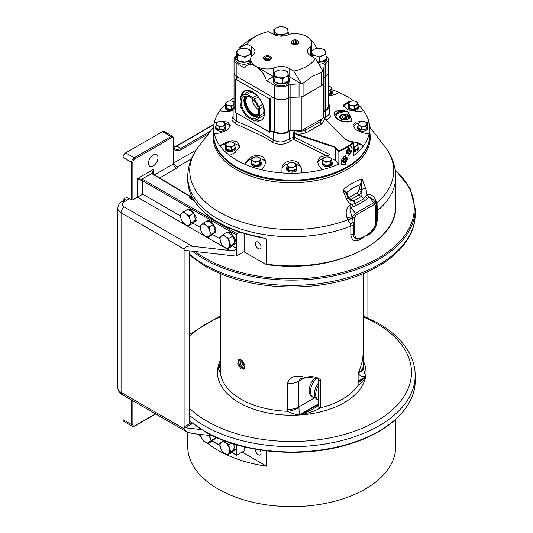 <?xml version="1.0" encoding="UTF-8"?>
<svg xmlns="http://www.w3.org/2000/svg" width="533" height="533" viewBox="0 0 533 533"><rect width="100%" height="100%" fill="white"/><g stroke="black" fill="none" stroke-linecap="round" stroke-linejoin="round"><path stroke-width="0.8" d="M331.306 159.893L331.886 158.954L330.307 157.735A4.177 2.412 0 0 1 331.306 159.893L330.633 161.639L328.481 161.672A4.177 2.412 0 0 0 331.213 160.093M331.886 158.954L331.886 161.899L330.633 164.584L325.983 165.31L325.983 162.358L322.572 160.393L323.151 158.841A4.177 2.412 0 0 0 324.151 160.999M326.316 157.015L328.475 156.982L330.054 157.595A4.177 2.412 0 0 0 326.316 157.015L325.976 157.068A4.177 2.412 0 0 0 323.245 158.647L323.151 158.841M324.404 161.146A4.177 2.412 0 0 0 328.141 161.726L328.481 161.672M325.983 165.31L322.572 163.338L322.572 160.393M328.141 161.726L325.983 162.358M330.813 164.69A5.07 2.932 0 0 0 332.299 162.618L332.299 163.758A5.07 2.932 180 0 1 330.813 165.83L330.633 161.639M323.245 158.647L323.817 157.701L325.976 157.068M292.251 171.026L292.251 172.166A5.07 2.932 180 0 1 286.821 170.014A5.07 2.932 180 0 1 286.647 169.254L286.647 168.115A5.07 2.932 0 0 0 286.821 168.868A5.07 2.932 0 0 0 292.251 171.026L292.184 170.68M296.794 168.115L296.794 169.254A5.07 2.932 180 0 1 293.03 172.079L293.03 170.94A5.07 2.932 0 0 0 296.794 168.115A5.07 2.932 0 0 0 296.621 167.355A5.07 2.932 0 0 0 296.375 166.949M287.06 166.949A5.07 2.932 0 0 0 286.647 168.115M293.03 170.94L292.963 167.855L290.811 167.215A4.177 2.412 0 0 0 294.549 166.636L296.375 165.883L295.795 164.337A4.177 2.412 0 0 1 294.796 166.496M358.296 106.607L358.296 107.753A5.07 2.932 180 0 1 356.81 109.818A5.07 2.932 180 0 1 351.28 110.458A5.07 2.932 180 0 1 348.149 107.753L348.149 106.607A5.07 2.932 0 0 0 351.28 109.318A5.07 2.932 0 0 0 356.81 108.679A5.07 2.932 0 0 0 358.296 106.607A5.07 2.932 0 0 0 357.876 105.447M348.569 105.447A5.07 2.932 0 0 0 348.149 106.607M365.565 122.084L363.986 121.477L361.827 121.504A4.177 2.412 0 0 1 365.565 122.084L367.39 123.443L366.817 124.382A4.177 2.412 0 0 0 365.811 122.23M367.637 126.814L367.39 126.388L366.144 129.079L366.144 126.128L361.487 126.847L359.908 125.635A4.177 2.412 0 0 0 363.646 126.214M358.749 123.136L359.329 122.197L361.487 121.557A4.177 2.412 0 0 0 358.749 123.136L358.662 123.336A4.177 2.412 0 0 0 359.662 125.495L359.908 125.635M361.487 121.557L361.827 121.504M363.986 126.161A4.177 2.412 0 0 0 366.724 124.582L366.817 124.382M366.144 129.079L361.487 129.799L361.487 126.847M366.724 124.582L366.144 126.128M367.39 126.388L367.39 123.443M361.487 129.799L358.083 127.833L358.083 124.882L358.662 123.336M359.662 125.495L358.083 124.882M257.459 161.672L259.618 161.639L260.197 160.093A4.177 2.412 0 0 1 257.459 161.672L254.961 162.358L253.382 161.146A4.177 2.412 0 0 0 257.119 161.726M259.618 161.639L259.618 164.584L254.961 165.31L251.556 163.338L251.556 160.393L252.222 158.647L252.802 157.701L254.961 157.068A4.177 2.412 0 0 0 252.222 158.647M259.618 164.584L260.864 161.899L260.864 158.954L260.291 159.893A4.177 2.412 0 0 0 259.285 157.735L259.038 157.595A4.177 2.412 0 0 0 255.3 157.015L254.961 157.068M252.136 158.841A4.177 2.412 0 0 0 253.135 160.999L253.382 161.146M253.135 160.999L251.556 160.393M260.864 161.459A5.07 2.932 0 0 1 261.283 162.618A5.07 2.932 0 0 1 261.11 163.378A5.07 2.932 0 0 1 254.894 165.45L254.961 162.358M259.285 157.735L260.864 158.954M255.3 157.015L257.459 156.982L259.038 157.595M261.283 162.618L261.283 163.758A5.07 2.932 180 0 1 261.11 164.517A5.07 2.932 180 0 1 254.894 166.589L254.894 165.45M251.556 161.459A5.07 2.932 0 0 0 251.309 161.859A5.07 2.932 0 0 0 251.136 162.618A5.07 2.932 0 0 0 254.148 165.297L254.148 166.436A5.07 2.932 180 0 1 251.136 163.758L251.136 162.618M357.21 143.637L356.63 142.697L354.472 142.058A4.177 2.412 0 0 1 357.21 143.637L357.876 145.382L356.297 145.995A4.177 2.412 0 0 0 357.303 143.837M351.7 142.051L354.132 142.005A4.177 2.412 0 0 0 351.827 142.091M354.132 142.005L354.472 142.058M353.852 146.748A4.177 2.412 0 0 0 356.051 146.135L356.297 145.995M357.876 145.382L357.876 148.334L354.472 150.299L354.472 147.355L353.852 147.121M354.472 150.299L353.852 150.206M356.051 146.135L354.472 147.355M217.87 125.635L219.456 126.847L221.608 126.214A4.177 2.412 0 0 1 217.87 125.635L216.045 124.882L216.625 123.336A4.177 2.412 0 0 0 217.624 125.495M219.449 121.557A4.177 2.412 0 0 0 216.711 123.136L217.291 122.197L219.789 121.504L221.948 121.477L223.527 122.084A4.177 2.412 0 0 0 219.789 121.504M223.78 122.23L225.359 123.443L225.359 126.388L224.107 129.079L224.107 126.128L221.948 126.161A4.177 2.412 0 0 0 224.686 124.582L224.779 124.382A4.177 2.412 0 0 0 223.78 122.23L223.527 122.084M221.948 126.161L221.608 126.214M219.456 126.847L219.456 129.799L216.045 127.833L216.045 124.882M224.107 129.079L219.456 129.799M224.686 124.582L224.107 126.128M225.359 123.443L224.779 124.382M354.132 101.004L351.973 100.977L350.394 101.583A4.177 2.412 0 0 1 354.132 101.004L356.63 101.696L357.21 102.636A4.177 2.412 0 0 0 354.472 101.057M354.472 106.347L354.472 109.298L357.876 107.326L357.876 104.381L354.472 106.347L352.313 105.714A4.177 2.412 0 0 0 356.051 105.134M354.472 109.298L349.815 108.579L348.569 105.887L348.569 102.942L350.148 101.73A4.177 2.412 0 0 0 349.148 103.882L349.235 104.082A4.177 2.412 0 0 0 351.973 105.661L352.313 105.714M356.297 104.988A4.177 2.412 0 0 0 357.303 102.836L357.21 102.636M357.303 102.836L357.876 104.381M349.148 103.882L348.569 102.942M349.815 108.579L349.815 105.627L349.235 104.082M351.973 105.661L349.815 105.627M296.375 165.883L296.375 168.834L292.963 170.8L288.313 170.08L288.313 167.135L287.06 164.444L288.646 163.231A4.177 2.412 0 0 0 287.64 165.39M292.97 162.558L295.129 163.198L295.708 164.137A4.177 2.412 0 0 0 292.97 162.558L292.63 162.505A4.177 2.412 0 0 0 288.893 163.085L288.646 163.231M287.733 165.583A4.177 2.412 0 0 0 290.472 167.162L290.811 167.215M288.313 170.08L287.06 167.395L287.06 164.444M290.472 167.162L288.313 167.135M294.549 166.636L292.963 167.855M288.893 163.085L290.472 162.478L292.63 162.505M226.232 104.082L226.805 105.627L228.963 105.661A4.177 2.412 0 0 1 226.232 104.082L225.559 102.942L227.138 101.73A4.177 2.412 0 0 0 226.139 103.882M231.129 101.004A4.177 2.412 0 0 0 227.391 101.583L228.97 100.977L231.129 101.004L233.621 101.696L234.2 102.636M234.04 102.389A4.177 2.412 0 0 0 231.469 101.057M233.128 108.339L231.462 109.298L231.462 106.347L229.303 105.714A4.177 2.412 0 0 0 233.041 105.134L233.234 105.021M229.303 105.714L228.963 105.661M226.805 105.627L226.805 108.579L225.559 105.887L225.559 102.942M231.462 109.298L226.805 108.579M233.041 105.134L231.462 106.347M357.31 148.66L357.856 148.8L357.856 149.94A5.07 2.932 180 0 1 353.852 151.658M353.852 150.519A5.07 2.932 0 0 0 357.856 148.8M357.876 148.334L358.123 148.367A5.07 2.932 0 0 0 358.296 147.614A5.07 2.932 0 0 0 357.876 146.448M358.123 148.367L357.856 149.467M358.296 147.614L358.296 148.754A5.07 2.932 180 0 1 358.123 149.507M229.303 146.715L231.462 147.355L233.041 146.135A4.177 2.412 0 0 1 229.303 146.715L226.805 146.628L226.232 145.083A4.177 2.412 0 0 0 228.963 146.662M231.462 147.355L231.462 150.299L226.805 149.58L225.559 146.888L225.559 143.943L228.97 141.978L231.129 142.005A4.177 2.412 0 0 0 227.391 142.584M231.462 150.299L234.873 148.334L234.873 145.382L233.294 145.995A4.177 2.412 0 0 0 234.293 143.837L234.2 143.637A4.177 2.412 0 0 0 231.469 142.058L231.129 142.005M227.138 142.731A4.177 2.412 0 0 0 226.139 144.889L226.232 145.083M226.139 144.889L225.559 143.943M226.632 149.68A5.07 2.932 0 0 0 233.8 149.68A5.07 2.932 0 0 0 235.286 147.614L235.286 148.754A5.07 2.932 180 0 1 233.8 150.826A5.07 2.932 180 0 1 226.632 150.826L226.805 146.628M234.293 143.837L234.873 145.382M231.469 142.058L233.621 142.697L234.2 143.637M233.128 110.151A5.07 2.932 180 0 1 228.904 110.578A5.07 2.932 180 0 1 225.146 107.753L225.146 106.607A5.07 2.932 0 0 0 228.904 109.438A5.07 2.932 0 0 0 233.128 109.005M225.559 105.887L225.312 105.854A5.07 2.932 0 0 0 225.146 106.607M251.196 56.778L251.196 54.499L250.05 49.955L246.359 48.603L242.662 48.25L239.537 49.169A6.896 3.978 0 0 0 236.978 52.867A6.896 3.978 0 0 0 241.249 55.992A6.896 3.978 0 0 0 248.065 55.419A6.896 3.978 0 0 0 250.623 51.728A6.896 3.978 0 0 0 246.359 48.603A6.896 3.978 0 0 0 239.537 49.169L236.412 51.095L237.551 55.645L237.551 60.522L236.412 55.978L236.412 51.095M250.663 59.623L244.94 62.228L244.94 57.344L241.249 55.992L237.551 55.645M244.94 62.228L237.551 60.522M251.196 54.499L248.065 55.419L244.94 57.344M286.881 82.555L286.881 84.447A8.015 4.624 180 0 1 275.548 84.447A8.015 4.624 180 0 1 273.202 81.176L273.202 79.284A8.015 4.624 0 0 0 275.548 82.555A8.015 4.624 0 0 0 286.881 82.555L286.121 82.115M273.822 77.492A8.015 4.624 0 0 0 273.202 79.284M289.232 79.284L289.232 81.176A8.015 4.624 180 0 1 287.7 83.894L287.7 82.002A8.015 4.624 0 0 0 289.232 79.284A8.015 4.624 0 0 0 288.606 77.492M287.7 82.002L287.007 81.709M317.695 62.274A8.015 4.624 0 0 0 324.297 60.955L324.297 62.847A8.015 4.624 180 0 1 318.861 64.2M326.642 57.677L326.642 59.569A8.015 4.624 180 0 1 325.11 62.294L325.11 60.402A8.015 4.624 0 0 0 326.642 57.677A8.015 4.624 0 0 0 326.023 55.892A9.761 5.636 0 0 1 328.388 59.569A9.761 5.636 0 0 1 325.31 63.68A3.711 2.145 180 0 0 324.137 65.133L324.137 78.111A3.711 2.145 180 0 1 325.31 76.659A9.761 5.636 0 0 0 328.388 72.548A9.761 5.636 180 0 1 325.31 76.659A3.711 2.145 0 0 0 324.137 78.111L323.704 82.848A7.429 4.291 180 0 1 321.539 85.653L303.91 95.833A7.429 4.291 180 0 1 299.053 97.079L290.845 97.332L301.898 96.993L301.898 130.345L323.558 117.846L323.558 84.494L324.137 78.111L324.137 111.464L323.558 117.846M325.11 60.402L324.424 60.109M323.538 60.515L324.297 60.955M292.53 40.428A3.491 2.012 0 0 0 292.537 43.273A3.491 2.012 0 0 0 297.467 43.273A3.491 2.012 0 0 0 297.474 40.428A3.491 2.012 0 0 0 292.53 40.428L292.171 40.635A3.998 2.305 180 0 0 291.005 42.314A3.998 2.305 180 0 0 292.177 43.893A3.998 2.305 0 0 0 296.488 44.406A3.998 2.305 0 0 0 298.993 42.314A3.998 2.305 0 0 0 297.834 40.635A3.998 2.305 0 0 0 297.827 40.635M297.474 40.428A3.491 2.012 0 0 0 297.467 40.428L297.834 40.635M297.074 41.527L296.515 42.727L294.449 43.046L292.93 42.167L293.483 40.974L295.555 40.655L297.074 41.527M293.483 42.493L293.483 40.974M295.555 42.873L295.555 40.655M249.597 60.109L250.283 60.402L250.283 62.294L249.471 61.948M269.725 98.891L235.593 79.184L235.593 112.536L269.725 132.244L269.725 98.891L270.717 98.319A2.778 1.606 180 0 1 274.575 98.279A9.761 5.636 0 0 0 288.333 98.005A9.761 5.636 180 0 1 274.315 98.132L236.899 76.532A9.761 5.636 180 0 1 234.04 72.548A9.761 5.636 0 0 0 234.04 72.548L234.04 59.569A9.761 5.636 0 0 1 236.412 55.892A8.015 4.624 0 0 0 235.786 57.677A8.015 4.624 0 0 0 238.138 60.955A8.015 4.624 0 0 0 249.471 60.955L249.471 62.847A8.015 4.624 180 0 1 238.138 62.847A8.015 4.624 180 0 1 235.786 59.569L235.786 57.677M250.283 60.402A8.015 4.624 0 0 0 250.663 60.069M251.443 56.278A8.015 4.624 0 0 0 251.196 55.892M248.711 60.515L249.471 60.955M250.663 61.961A8.015 4.624 180 0 1 250.283 62.294M288.606 76.099L285.481 77.019L282.357 78.944L282.357 83.828L288.606 80.983L288.606 76.099L287.467 71.555L283.769 70.203L280.078 69.85L276.947 70.769A6.896 3.978 0 0 0 274.395 74.467A6.896 3.978 0 0 0 278.659 77.591A6.896 3.978 0 0 0 285.481 77.019A6.896 3.978 0 0 0 288.04 73.327A6.896 3.978 0 0 0 283.769 70.203A6.896 3.978 0 0 0 276.947 70.769L273.822 72.695L274.961 77.245L274.961 82.122L273.822 77.578L273.822 72.695M282.357 78.944L278.659 77.591L274.961 77.245M282.357 83.828L274.961 82.122M326.023 54.499L322.898 55.419L319.767 57.344L319.767 62.228L326.023 59.383L326.023 54.499L324.883 49.955L321.186 48.603L317.488 48.25L314.363 49.169A6.896 3.978 0 0 0 311.805 52.867A6.896 3.978 0 0 0 316.076 55.992A6.896 3.978 0 0 0 322.898 55.419A6.896 3.978 0 0 0 325.45 51.728A6.896 3.978 0 0 0 321.186 48.603A6.896 3.978 0 0 0 314.363 49.169L311.239 51.095L312.378 56.811M311.292 56.185L311.239 51.095M319.767 57.344L316.076 55.992L312.378 55.645M319.767 62.228L317.322 61.661M264.961 56.345L264.601 56.551A3.998 2.305 180 0 0 263.435 58.23A3.998 2.305 180 0 0 264.608 59.816A3.998 2.305 0 0 0 268.918 60.322A3.998 2.305 0 0 0 271.424 58.23A3.998 2.305 0 0 0 270.258 56.551L269.905 56.345A3.491 2.012 0 0 0 269.898 56.345A3.491 2.012 0 0 0 264.961 56.345A3.491 2.012 0 0 0 264.961 59.19A3.491 2.012 0 0 0 269.891 59.196A3.491 2.012 0 0 0 269.905 56.345M269.498 57.451L268.945 58.643L266.873 58.963L265.361 58.09L265.914 56.891L267.986 56.571L269.498 57.451M265.914 58.41L265.914 56.891M267.986 58.79L267.986 56.571M328.388 59.569L328.388 105.9A9.761 5.636 180 0 1 325.31 110.011A3.711 2.145 0 0 0 324.137 111.464M323.558 84.494L301.898 96.993M301.898 130.345L290.845 130.685A3.711 2.145 0 0 0 288.333 131.358A9.761 5.636 180 0 1 274.575 131.631A2.778 1.606 0 0 0 270.717 131.671L269.725 132.244M305.709 35.958A16.75 9.674 60 0 1 306.821 36.544A16.903 9.761 0 0 0 289.093 34.272A11.14 6.429 180 0 1 273.336 34.272L268.665 31.574A36.471 21.053 0 0 0 255.374 36.471L255.374 36.471A36.471 21.053 0 0 0 246.959 44.052L251.683 46.777A11.14 6.429 180 0 1 254.941 51.328A11.14 6.429 180 0 1 251.683 55.872A16.903 9.761 0 0 0 250.663 59.21L250.663 63.3L247.232 65.279A16.75 9.674 -120 0 1 255.607 66.112A16.75 9.674 -120 0 1 266.48 80.636L274.315 85.16A9.761 5.636 0 0 0 288.333 85.027L288.333 98.005A3.711 2.145 180 0 1 290.845 97.332A3.711 2.145 0 0 0 288.333 98.005L288.333 131.358M240.936 96.453A16.863 9.734 60 0 1 244.227 91.116A16.863 9.734 60 0 1 252.662 91.949A16.863 9.734 60 0 1 263.675 106.807A16.863 9.734 60 0 1 261.09 120.318A16.863 9.734 60 0 1 255.247 120.645M235.593 79.184L236.579 78.611A2.778 1.606 180 0 0 237.398 77.478A2.778 1.606 180 0 0 236.652 76.386L236.652 78.571M235.593 108.952A9.761 5.636 180 0 1 234.04 105.9L234.04 72.548A9.761 5.636 0 0 0 236.652 76.386M244.914 90.777A16.863 9.734 -120 0 0 242.249 95.7M256.56 119.885A16.863 9.734 -120 0 0 261.716 119.892M288.606 34.538L287.467 28.356L283.769 26.996L280.078 26.65L276.947 27.569A6.896 3.978 0 0 0 274.395 31.267A6.896 3.978 0 0 0 278.659 34.392A6.896 3.978 0 0 0 285.481 33.819A6.896 3.978 0 0 0 288.04 30.128A6.896 3.978 0 0 0 283.769 26.996A6.896 3.978 0 0 0 276.947 27.569L273.822 29.495L274.961 35.051M273.869 34.558L273.822 29.495M282.357 36.124L282.357 35.744L278.659 34.392L274.961 34.039M288.606 32.899L285.481 33.819L282.357 35.744M272.536 142.164L273.669 140.119C279.039 142.917 284.229 142.504 289.232 138.886L290.638 140.852C284.815 144.936 278.779 145.376 272.536 142.164L264.421 137.174L235.326 123.569L231.788 120.265L233.128 115.854M234.04 103.402A10.673 6.163 0 0 0 233.128 105.9L233.128 117.753L236.252 121.317L235.326 123.569M272.53 131.205L273.669 131.864A10.673 6.163 0 0 0 289.232 131.578A7.429 4.291 180 0 1 291.151 130.678M233.128 105.9A10.673 6.163 0 0 0 235.593 109.845M353.745 100.964A77.985 45.025 0 0 0 346.863 96.413A77.985 45.025 0 0 0 338.848 92.376L335.67 94.461L328.388 95.813M234.04 97.945A77.985 45.025 0 0 0 229.73 100.93M233.181 101.523L234.04 101.643M233.128 110.724L225.339 111.53L219.836 110.791A77.985 45.025 0 0 0 214.346 122.623L217.671 122.05M220.702 121.531L227.591 121.93L230.449 125.348L227.731 129.786L220.702 132.784L214.346 133.876A77.985 45.025 0 0 0 219.836 145.709L225.339 142.784C229.883 140.692 233.807 140.412 237.105 141.938L239.963 146.109L235.086 152.531L229.583 155.463A77.985 45.025 0 0 0 236.572 160.087A77.985 45.025 0 0 0 244.594 164.124L247.765 159.853C252.322 155.27 257.432 154.303 263.102 156.949L265.96 161.799L264.654 165.477L261.476 169.754A77.985 45.025 0 0 0 281.97 172.919L281.97 168.162C281.837 161.426 293.29 158.321 298.613 162.931L301.465 168.162L301.465 172.919A77.985 45.025 0 0 0 321.965 169.754L318.787 165.477L317.481 161.799L320.007 157.168L326.063 155.429L293.763 139.513L290.638 140.852M324.124 111.637A7.429 4.291 180 0 1 325.683 110.531A10.673 6.163 0 0 0 329.307 105.9A10.673 6.163 0 0 0 328.388 103.402M320.333 119.705L320.333 121.537A0.893 0.513 180 0 1 320.16 121.684L320.16 119.805L305.296 128.386L305.296 130.265A0.893 0.513 180 0 1 305.043 130.372A31.567 18.222 180 0 1 294.216 132.017L293.45 132.477L297.554 134.363L331.406 145.649A15.297 8.834 180 0 1 334.577 147.048A15.297 8.834 180 0 1 337.009 148.88L338.981 150.852A77.538 44.765 0 0 0 353.192 142.651L353.852 142.937L353.852 155.463A77.985 45.025 0 0 0 363.599 145.709A77.985 45.025 0 0 0 369.096 133.876L362.74 132.784L355.711 129.786L352.993 125.348L355.558 122.05L362.287 121.457M329.307 112.416L330.587 116.88L326.356 120.192M348.988 141.118L358.096 142.784L363.599 145.709L358.096 143.877A9.747 5.63 0 0 0 357.197 143.61M365.371 121.984L369.096 122.623A77.985 45.025 0 0 0 363.599 110.791L358.096 111.53L348.182 109.905L343.472 105.108L348.349 101.783L350.594 101.477M347.456 121.97L351.927 121.198L347.529 122.07L343.465 121.637C334.351 119.612 330.726 111.797 338.335 110.578L342.093 110.358L347.356 111.35L342.133 111.25L338.721 111.797L334.877 115.048M363.599 110.791A77.985 45.025 0 0 0 357.876 104.415M369.096 133.876A77.985 45.025 0 0 0 369.702 128.253A77.985 45.025 0 0 0 369.096 122.623L366.404 122.623M348.022 155.663C350.534 153.984 351.893 151.585 352.093 148.474L350.754 145.869L349.728 145.822L348.415 146.195L348.022 148.66A3.051 1.246 -71.6 0 1 349.195 148.001A3.051 1.246 -71.6 0 1 349.768 149.38A3.051 1.246 -71.6 0 1 348.022 153.591L348.022 155.663A5.57 2.272 108.4 0 0 351.027 148.121A5.57 2.272 108.4 0 0 350.301 145.782M348.022 148.66L346.137 152.225L346.93 153.671L348.022 153.591M335.67 160.946L335.67 148.174L338.848 151.599L338.848 164.124L335.67 160.946A9.747 5.63 0 0 0 334.124 159.78A9.747 5.63 0 0 0 331.653 158.747M321.965 169.754A77.985 45.025 0 0 0 338.848 164.124M287.294 164.237A9.747 5.63 0 0 0 281.97 169.254L281.97 172.919A77.985 45.025 0 0 0 301.465 172.919L301.465 169.254A9.747 5.63 0 0 0 298.613 165.27A9.747 5.63 0 0 0 295.695 164.111M252.236 158.621A9.747 5.63 0 0 0 247.765 160.946L244.594 164.124A77.985 45.025 0 0 0 261.476 169.754M345.677 162.525L347.583 158.967L347.143 157.735L345.677 157.595L345.677 155.523C342.939 157.075 341.413 159.374 341.087 162.405L341.886 164.65L345.677 164.59L345.677 162.525A3.051 2.159 -45 0 1 343.092 162.298A3.051 2.159 -45 0 1 342.652 161.066A3.051 2.159 -45 0 1 345.677 157.595M225.792 143.737A9.747 5.63 0 0 0 225.339 143.877L219.836 145.709A77.985 45.025 0 0 0 229.583 155.456M216.991 122.623L214.346 122.623A77.985 45.025 0 0 0 213.733 128.253A77.985 45.025 0 0 0 214.346 133.876M225.559 104.415A77.985 45.025 0 0 0 219.836 110.791M338.848 92.376A77.985 45.025 0 0 0 331.886 89.657M353.172 206.797L352.166 204.292L355.364 203.546L356.33 205.505L350.727 207.544C349.315 209.023 349.881 212.067 352.44 216.665L352.586 217.504L347.756 219.836A101.99 58.883 180 0 1 219.603 212.274A101.99 58.883 180 0 1 198.616 146.595C191.527 155.683 187.902 165.716 187.736 176.703A103.982 60.029 0 0 0 218.197 219.15A103.982 60.029 0 0 0 350.847 226.085L350.334 223.787L347.756 219.836L347.03 217.837C345.277 212.241 346.21 207.957 349.821 204.992L352.166 204.292C349.521 203.546 347.609 201.74 346.443 198.889L342.912 189.941C349.382 184.538 355.744 180.867 362 178.921L365.491 187.889C366.597 190.781 366.684 193.632 365.738 196.45L367.377 194.858C370.855 193.726 373.773 195.791 376.118 201.041L377.058 203.553L377.251 210.841A103.982 60.029 0 0 0 395.699 176.703C395.533 165.716 391.908 155.683 384.826 146.595A101.99 58.883 180 0 1 376.938 202.986L376.078 203.939M352.586 217.504L353.492 225.552A1.859 1.073 0 0 0 354.692 225.246L354.692 234.06C355.038 238.038 357.003 239.397 360.594 238.138L365.245 236.152L369.895 232.761C373.486 229.883 375.452 226.252 375.798 221.875L375.745 209.969A1.859 1.073 180 0 0 376.291 209.209L376.291 209.242M348.049 220.296L352.679 217.777A1.859 1.073 0 0 0 354.738 217.551L354.738 222.101A1.859 1.073 180 0 1 353.372 222.414L350.334 223.787M375.825 203.166L373.78 202.74L355.398 213.353L352.44 216.665L347.03 217.837M367.377 194.858L369.109 196.93L373.34 199.768L375.632 202.613L376.291 204.665A1.859 1.073 0 0 1 375.745 205.425L374.433 204.432L356.051 215.046A1.859 1.073 -120 0 0 355.398 213.353L350.727 207.544L349.821 204.992M350.268 200.455L353.366 200.988L350.854 199.535L358.729 194.985L361.247 196.437A3.711 2.272 56.9 0 1 363.499 198.856L355.364 203.546A3.711 2.012 -117.1 0 0 353.366 200.988A92.922 53.646 0 0 0 361.247 196.437C362.193 195.391 362.18 193.765 361.207 191.547L361.134 189.668L365.491 187.889M346.443 198.889C347.836 198.129 348.262 197.636 347.736 197.403M346.377 193.792L342.912 189.941L346.77 192.466L346.377 193.792L347.303 195.884M358.656 190.994A1.859 0.646 -165.3 0 1 361.207 191.547A3.711 2.145 120 0 1 358.729 194.985A1.859 1.073 -120 0 1 357.416 192.713A1.859 1.073 120 0 0 358.656 190.994L362 178.921L361.447 185.084L360.188 184.718C355.744 186.197 351.274 188.782 346.77 192.466L348.302 196.97A1.859 1.073 120 0 0 349.541 197.263A1.859 1.073 60 0 0 350.854 199.535A3.711 2.145 120 0 1 349.515 199.882M361.447 185.084L361.134 189.668L358.936 189.595M364.819 200.601L363.499 198.856L365.738 196.45L367.39 198.589L364.819 200.601L356.33 205.505M360.594 238.138L365.245 236.152L360.528 239.397L360.515 238.504C356.151 240.083 353.805 238.704 353.492 234.373L353.492 225.552A5.197 3.005 180 0 0 350.847 226.085L350.847 234.9C351.747 240.703 354.978 242.202 360.528 239.397M375.798 213.06A1.859 1.073 0 0 0 376.338 212.367A5.197 3.005 180 0 1 377.251 210.841L377.251 219.656C376.804 226.239 374.279 231.056 369.675 234.12L365.245 236.152L369.895 233.088L375.245 226.205L376.338 221.182A1.859 1.073 180 0 1 375.798 221.875M190.887 194.432A103.982 60.029 180 0 1 187.736 179.768C187.743 184.818 188.809 189.781 190.934 194.658A0.893 0.706 156.4 0 1 190.887 194.432L192.273 197.45C197.43 207.117 206.131 215.512 218.377 222.621C230.689 229.676 245.12 234.673 261.656 237.605L261.55 237.218L264.635 238.458A103.982 60.029 180 0 0 265.701 238.617L266.58 239.124L265.701 238.617L266.58 239.124L266.58 264.115L266.08 264.408C328.641 274.968 397.858 244.181 395.699 205.865A103.982 60.029 180 0 1 266.58 264.115L265.347 264.128L243.894 251.743M191.394 196.244A0.626 0.36 120 0 1 191.327 196.117L192.273 197.437M263.149 238.004L264.635 238.458M191.94 196.877L191.94 199.489M261.037 246.986A3.944 2.279 60 0 1 260.224 248.791A3.944 2.279 60 0 1 257.179 247.732A3.944 2.279 60 0 1 255.46 243.761A3.944 2.279 60 0 1 256.28 241.955A3.944 2.279 60 0 1 259.318 243.015A3.944 2.279 60 0 1 261.037 246.986M369.675 234.12L369.895 232.761M377.251 219.656A5.197 3.005 0 0 0 376.338 221.182L376.291 209.183L377.277 208.23M377.058 203.553L376.131 204.232M375.305 202.214L376.118 201.041M347.936 197.49A1.859 1.372 159.3 0 1 348.302 196.97M347.549 196.51L348.029 195.897M230.136 126.834A9.747 5.63 0 0 0 227.591 124.269A9.747 5.63 0 0 0 225.126 123.236M239.737 147.548A9.747 5.63 0 0 0 237.105 144.769A9.747 5.63 0 0 0 234.187 143.61M265.847 162.898A9.747 5.63 0 0 0 263.102 159.78A9.747 5.63 0 0 0 260.637 158.747M254.294 165.103L254.947 165.343M281.97 169.254L281.97 168.162L281.97 169.254M292.237 170.966L292.983 170.833M301.465 168.162L301.465 169.254L301.465 168.162M323.258 158.621A9.747 5.63 0 0 0 317.595 162.898M335.67 148.174L333.438 146.542L330.007 145.842L330.007 154.643C329.567 155.196 328.255 155.456 326.063 155.429M348.022 146.881A77.985 45.025 0 0 1 338.848 151.599L338.981 150.852M330.007 145.842L297.334 134.949L297.554 134.363A33.419 19.295 180 0 0 305.822 132.857A2.745 1.586 180 0 0 306.608 132.544L321.472 123.962A2.745 1.586 180 0 0 322.019 123.509A33.419 19.295 180 0 0 324.63 118.732L323.478 116.627M289.232 131.578L289.232 138.886L293.45 137.201L293.763 139.513L294.716 137.321L330.007 154.643M293.636 132.317L294.976 133.077M324.59 118.386L329.307 114.189L329.307 105.9M326.522 120.132L325.683 117.84L325.683 110.531M349.728 145.822A77.985 45.025 0 0 0 353.852 142.937L349.775 141.512A15.297 8.834 180 0 1 346.603 140.106A15.297 8.834 180 0 1 344.171 138.28L349.994 141.651M344.171 138.28L324.63 118.732L323.504 116.687M358.762 123.11A9.747 5.63 0 0 0 353.306 126.834M348.815 102.722L348.349 102.876A9.747 5.63 0 0 0 343.785 106.334M341.66 164.384A5.57 3.938 135 0 0 345.677 164.59M350.054 121.644L343.499 121.491C336.043 119.678 334.111 114.648 334.877 115.035M334.951 115.594A9.747 5.63 0 0 1 338.721 111.797L338.335 110.578M341.053 119.099A5.057 2.918 180 0 1 339.574 117.093A5.057 2.918 180 0 1 342.646 114.348A5.057 2.918 180 0 1 348.202 114.968A5.057 2.918 180 0 1 349.681 117.093A5.057 2.918 180 0 1 346.51 119.738A5.057 2.918 180 0 1 341.053 119.099M261.67 116.54A13.965 8.062 60 0 1 260.95 117.047L256.959 119.352A13.965 8.062 -120 0 0 258.891 117.307M240.483 98.658A13.965 8.062 -120 0 0 240.676 105.707A1.159 0.666 -120 0 0 240.403 105.761A1.159 0.666 -120 0 0 240.696 107.486A1.159 0.666 -120 0 0 241.356 107.819A13.965 8.062 -120 0 0 245.74 115.108A1.159 0.666 -120 0 0 246.206 116.634A1.159 0.666 -120 0 0 247.079 116.92A1.159 0.666 -120 0 0 247.272 116.66A13.965 8.062 -120 0 0 253.288 119.912A1.159 0.666 -120 0 0 253.761 120.718A1.159 0.666 -120 0 0 254.627 120.998A1.159 0.666 -120 0 0 254.781 119.992A13.965 8.062 -120 0 0 256.959 119.352M258.858 118.259A1.159 0.666 60 0 1 258.618 118.699L254.627 120.998M258.905 117.313L259.804 117.62L259.484 115.874A13.965 8.062 -120 0 0 259.285 108.812A1.159 0.666 -120 0 0 259.558 108.759A1.159 0.666 -120 0 0 259.265 107.04A1.159 0.666 -120 0 0 258.605 106.7A13.965 8.062 -120 0 0 254.221 99.411A1.159 0.666 -120 0 0 253.755 97.885A1.159 0.666 -120 0 0 252.889 97.599A1.159 0.666 -120 0 0 252.689 97.859A13.965 8.062 -120 0 0 246.672 94.608A1.159 0.666 -120 0 0 246.199 93.808A1.159 0.666 -120 0 0 245.333 93.522A1.159 0.666 -120 0 0 245.18 94.528A13.965 8.062 -120 0 0 243.001 95.167A13.965 8.062 -120 0 0 241.069 97.213M241.056 97.206L240.156 96.899L240.476 98.645M246.866 114.995A12.479 7.202 60 0 1 243.741 96.453A12.479 7.202 60 0 1 253.095 99.524A12.479 7.202 60 0 1 256.22 118.066A12.479 7.202 60 0 1 246.866 114.995M263.502 113.596A1.159 0.666 60 0 1 263.788 115.315L259.811 117.613M259.484 115.874L263.482 113.576A13.965 8.062 60 0 0 263.295 106.6M263.562 106.447A1.159 0.666 60 0 1 263.549 106.453L259.558 108.759M258.272 96.813A1.159 0.666 60 0 1 258.212 97.106A13.965 8.062 60 0 1 262.602 104.395A1.159 0.666 60 0 1 262.849 104.448M262.602 104.395L258.605 106.7M258.212 97.106L254.221 99.411M252.889 97.599L256.879 95.294A1.159 0.666 60 0 1 256.893 95.287M245.333 93.522L249.324 91.216A1.159 0.666 60 0 1 250.19 91.503A1.159 0.666 60 0 1 250.663 92.302A13.965 8.062 60 0 1 256.58 95.467M250.663 92.302L246.672 94.608M245.26 95.927A12.479 7.202 -120 0 0 249.597 113.416A12.479 7.202 -120 0 0 257.432 117.013M258.125 115.874A11.553 6.669 60 0 1 249.83 112.849A11.553 6.669 60 0 1 246.592 95.9M246.812 95.92A11.553 6.669 -120 0 0 250.563 112.423A11.553 6.669 -120 0 0 258.212 115.674M258.578 114.515A10.587 6.11 60 0 1 250.803 111.823A10.587 6.11 60 0 1 247.998 96.187M252.002 98.512A10.587 6.11 -120 0 0 256.793 108.366A10.587 6.11 -120 0 0 258.572 109.885M367.81 127.107L367.81 128.253A5.07 2.932 180 0 1 364.052 131.078A5.07 2.932 180 0 1 357.663 128.253L357.663 127.107A5.07 2.932 0 0 0 364.052 129.939A5.07 2.932 0 0 0 367.81 127.107A5.07 2.932 0 0 0 367.783 126.807L367.184 126.841M358.083 125.948A5.07 2.932 0 0 0 357.663 127.107M367.637 126.354A5.07 2.932 0 0 0 367.39 125.948M343.379 118.206A2.319 1.339 180 0 1 344.025 118.046A2.319 1.339 180 0 1 345.91 118.219M323.644 165.83A5.07 2.932 180 0 1 322.159 163.758L322.159 162.618A5.07 2.932 0 0 0 323.644 164.69A5.07 2.932 0 0 0 330.207 164.99L330.207 166.129A5.07 2.932 180 0 1 323.644 165.83M322.572 161.459A5.07 2.932 0 0 0 322.159 162.618M329.854 164.71L330.207 164.99M332.299 162.618A5.07 2.932 0 0 0 331.886 161.459M225.772 127.107L225.772 128.253A5.07 2.932 180 0 1 222.014 131.078A5.07 2.932 180 0 1 215.798 129.006L215.798 127.867A5.07 2.932 0 0 0 222.014 129.939A5.07 2.932 0 0 0 225.772 127.107A5.07 2.932 0 0 0 225.359 125.948M216.045 125.948A5.07 2.932 0 0 0 215.625 127.107A5.07 2.932 0 0 0 215.658 127.414L216.045 127.394M215.798 128.546L215.658 127.414M215.658 128.56A5.07 2.932 180 0 1 215.625 128.253L215.625 127.107M344.205 161.019L343.359 160.26L343.892 158.867L345.277 158.241L346.124 159.001L345.591 160.386L344.205 161.019L343.385 160.2M342.666 160.853A2.485 1.759 135 0 0 345.018 161.552A2.485 1.759 135 0 0 345.877 160.979A2.485 1.759 135 0 0 346.09 160.759A2.485 1.759 135 0 0 345.877 157.528M346.823 157.535A2.991 2.119 -45 0 1 346.11 160.739A2.991 2.119 -45 0 1 346.097 160.753L346.11 160.739M345.877 160.979L345.85 160.999A2.991 2.119 -45 0 1 345.85 160.999A2.991 2.119 -45 0 1 344.824 161.686A2.991 2.119 -45 0 1 342.779 161.779M343.432 160.073L344.698 159.5L345.591 160.386M347.409 149.24L347.996 149.267L347.956 150.612L346.783 150.219M347.956 150.612L347.243 151.932L346.57 151.705M346.164 152.591A2.485 1.013 108.4 0 0 346.61 152.964A2.485 1.013 108.4 0 0 347.003 152.838A2.485 1.013 108.4 0 0 348.242 150.906A2.485 1.013 108.4 0 0 348.409 148.614A2.485 1.013 108.4 0 0 348.276 148.374M347.116 149.6L346.563 151.898L347.243 151.932M347.003 152.838L346.51 153.151A2.991 1.219 -71.6 0 1 346.383 153.218M235.286 147.614A5.07 2.932 0 0 0 234.873 146.448M225.559 146.448A5.07 2.932 0 0 0 225.146 147.614A5.07 2.932 0 0 0 226.112 149.333L226.598 149.127M226.632 150.259L226.112 150.473L226.112 149.333M226.112 150.473A5.07 2.932 180 0 1 225.146 148.754L225.146 147.614M330.633 90.623L330.633 93.568L331.886 90.883L331.886 87.932L330.633 90.623L328.481 90.65A4.177 2.412 0 0 0 331.213 89.071M331.306 88.878A4.177 2.412 0 0 0 330.307 86.719L330.054 86.573A4.177 2.412 0 0 0 328.388 86.033M330.307 86.719L331.886 87.932M328.388 85.96L330.054 86.573M330.633 93.568L328.388 93.915M328.388 94.454A5.07 2.932 0 0 0 332.126 92.362A5.07 2.932 0 0 0 332.299 91.603L332.299 92.742A5.07 2.932 180 0 1 332.126 93.502A5.07 2.932 180 0 1 328.388 95.594M332.299 91.603A5.07 2.932 0 0 0 331.886 90.437M367.903 317.928L367.903 271.583M244.127 446.841L244.127 450.965L236.932 455.122A0.926 0.533 120 0 1 236.472 455.169A0.926 0.533 120 0 1 236.279 454.742L232.048 452.297M236.279 444.755L236.279 454.742M189.921 423.615L184.092 426.886L185.191 427.766L201.374 429.591M212.674 435.787L192.246 433.489L186.477 431.73L184.092 428.779L121.064 392.395L121.064 212.74L184.092 249.124L184.092 251.023L184.425 250.51M244.127 233.494L244.127 251.603L236.279 256.14L185.191 250.383L184.092 251.023L184.092 428.779M131.571 400.03L131.571 424.614A3.711 2.145 120 0 0 132.337 426.313L123.809 421.383A3.711 2.145 -60 0 1 123.036 419.684L123.036 395.1M232.941 451.478L235.313 444.469M213.247 440.105L216.171 437.413M189.841 423.562L191.967 423.855L189.342 422.336A2.785 1.606 -60 0 0 189.841 423.562M189.342 250.856L189.342 422.336M239.797 232.121L236.932 233.774A0.926 0.533 120 0 0 236.279 234.913L236.279 256.14M191.6 199.295L191.6 197.383L190.941 197.003L189.288 197.956L194.232 200.814M191.6 197.383L152.864 174.231A4.644 2.678 180 0 1 151.885 173.345L152.744 173.911M153.577 174.331L153.577 169.334L152.565 173.485M124.635 200.015A3.711 2.145 180 0 0 123.696 199.095C125.362 197.636 127.127 197.39 128.986 198.363L131.571 199.855A0.926 0.533 180 0 0 132.884 199.855L137.481 197.203L137.481 178.628L141.798 179.168L141.458 180.421L137.481 178.628L153.577 169.334L151.885 173.345L141.798 179.168A4.644 2.678 180 0 1 143.39 179.768L236.932 233.774M232.941 245.293L235.819 240.136L230.696 232.448L226.492 232.455M213.247 233.92L216.125 228.77L211.001 221.082L206.797 221.088M193.552 222.547L196.43 217.397L191.307 209.709L187.103 209.716M184.092 249.124C185.158 246.612 187.876 245.653 192.246 246.253L229.756 250.477L137.481 197.203L142.731 194.172L142.731 180.907A0.926 0.533 -60 0 1 143.39 179.768M229.756 250.477C233.247 250.956 235.426 250.19 236.279 248.178L232.301 245.88M162.425 131.631A3.711 2.145 -60 0 1 164.284 131.444L172.819 136.375A3.711 2.145 120 0 0 170.96 136.561L134.196 157.781L125.661 152.858L162.425 131.631L170.96 136.561A0.926 0.533 60 0 1 171.613 137.694L134.856 158.921A2.785 1.606 120 0 0 132.884 162.332L132.884 199.855M123.036 200.934L123.036 157.402A3.711 2.145 -60 0 1 125.661 152.858M148.474 163.185A6.729 3.884 -60 0 1 151.412 156.409A6.729 3.884 -60 0 1 156.602 154.61A6.729 3.884 -60 0 1 157.995 157.688A6.729 3.884 -60 0 1 155.056 164.464A6.729 3.884 -60 0 1 149.866 166.263A6.729 3.884 -60 0 1 148.474 163.185M159.647 177.962L176.21 168.395A4.644 2.678 180 0 0 177.522 166.882L174.224 164.637M235.646 449.585A6.802 3.931 60 0 1 235.126 449.999L233.554 450.905M316.582 378.443A12.072 6.969 120 0 0 310.426 391.462A12.072 6.969 120 0 0 312.931 396.985A12.072 6.969 120 0 0 315.23 397.551M318.141 386.152A12.072 6.969 120 0 0 315.683 394.493A12.072 6.969 120 0 0 318.141 399.99L316.869 399.257A12.072 6.969 -60 0 1 314.583 395.819A12.072 6.969 -60 0 1 314.37 393.734A12.072 6.969 -60 0 1 318.141 383.38M312.931 396.985L311.618 396.226A12.072 6.969 -60 0 1 309.113 390.702A12.072 6.969 -60 0 1 314.87 378.064M195.778 220.489L193.632 213.24L188.056 209.169L183.825 211.608L180.394 214.779L181.033 218.657A6.896 3.978 -120 0 0 184.898 224.313A6.896 3.978 -120 0 0 189.402 224.766A6.896 3.978 -120 0 0 190.041 219.556A6.896 3.978 -120 0 0 186.177 213.893A6.896 3.978 -120 0 0 181.673 213.447A6.896 3.978 -120 0 0 181.033 218.657L182.546 222.028L184.898 224.313L188.122 226.099L192.353 223.66L195.778 220.489L191.554 222.927L188.122 226.099M193.632 213.24L189.402 215.685L190.041 219.556L191.554 222.927M183.825 211.608L186.177 213.893L189.402 215.685M208.23 220.889L208.63 220.662A6.802 3.931 60 0 1 209.249 220.415M215.952 232.028A6.802 3.931 60 0 1 215.432 232.441L213.866 233.347M243.628 364.485A2.319 1.339 60 0 1 242.535 362.94A2.319 1.339 60 0 1 242.348 362.3M200.381 434.402A6.896 3.978 -120 0 0 200.728 436.207A6.896 3.978 -120 0 0 204.592 441.87A6.896 3.978 -120 0 0 209.096 442.323A6.896 3.978 -120 0 0 209.736 437.113A6.896 3.978 -120 0 0 209.056 435.381M209.342 435.414L211.248 440.485L215.472 438.046L212.047 441.217L207.817 443.656L204.592 441.87L202.24 439.578L200.315 434.395M211.248 440.485L207.817 443.656M215.472 438.046L215.152 436.953M227.924 232.261L228.324 232.028A6.802 3.931 60 0 1 228.943 231.782M235.646 243.401A6.802 3.931 60 0 1 235.126 243.814L233.554 244.72M215.472 231.855L213.327 224.613L207.75 220.535L203.519 222.981L200.088 226.152L200.728 230.023A6.896 3.978 -120 0 0 204.592 235.686A6.896 3.978 -120 0 0 209.096 236.139A6.896 3.978 -120 0 0 209.736 230.929A6.896 3.978 -120 0 0 205.871 225.266A6.896 3.978 -120 0 0 201.367 224.813A6.896 3.978 -120 0 0 200.728 230.023L202.24 233.394L204.592 235.686L207.817 237.471L212.047 235.026L215.472 231.855L211.248 234.3L207.817 237.471M213.327 224.613L209.096 227.051L209.736 230.929L211.248 234.3M203.519 222.981L205.871 225.266L209.096 227.051M223.407 440.425L219.783 443.703L220.422 447.58A6.896 3.978 -120 0 0 224.286 453.243A6.896 3.978 -120 0 0 228.79 453.69A6.896 3.978 -120 0 0 229.43 448.48A6.896 3.978 -120 0 0 225.566 442.823A6.896 3.978 -120 0 0 221.062 442.37A6.896 3.978 -120 0 0 220.422 447.58L221.935 450.951L224.286 453.243L227.511 455.029L231.742 452.584L235.166 449.412L230.942 451.857L227.511 455.029M231.235 443.196L228.79 444.609L229.43 448.48L230.942 451.857M235.166 449.412L233.541 443.929M223.214 440.531L225.566 442.823L228.79 444.609M215.952 438.213A6.802 3.931 60 0 1 215.432 438.626L213.866 439.532M241.169 359.875L244.947 364.719L244.034 369.202L241.169 368.969L237.665 363.986L238.464 359.555L241.169 359.875M220.236 273.642L220.349 372.387A71.489 41.274 180 0 0 241.169 399.25A71.489 41.274 180 0 0 287.707 411.276C290.165 412.882 294.003 414.128 299.226 415.014L298.973 407.332C295.835 409.491 292.077 410.81 287.707 411.276L287.48 383.607C290.352 372.873 302.411 376.831 305.063 377.271L304.923 378.064L300.605 378.377L298.866 381.108L304.063 378.11M318.141 379.143L318.161 379.216C318.261 378.27 309.333 377.137 305.749 377.97L305.902 377.171C312.585 375.965 317.535 376.944 320.753 380.122L320.753 405.893L319.733 408.038C316.822 410.363 310.226 412.675 299.959 414.967L312.964 409.191L317.588 405.86L318.141 404.913A1.859 1.073 180 0 0 318.681 405.673A1.859 1.073 180 0 0 320.753 405.893M358.103 383.107L365.538 377.104C363.406 380.875 361.021 383.494 358.403 384.946L357.996 383.647L357.996 375.059L361.92 362.32A1.392 1.119 -161.6 0 1 361.874 362.613L362.973 356.037M362.36 360.588A14.857 8.575 0 0 0 363.106 357.916L363.206 273.642M363.08 357.396C363.526 348.269 362.8 359.768 362.074 361.847A1.392 1.119 17.3 0 1 362.034 362.12M239.137 359.329A5.57 3.218 -120 0 0 239.044 363.886A5.57 3.218 -120 0 0 242.482 368.21A5.57 3.218 -120 0 0 244.6 368.723M238.944 361.867A5.017 2.898 60 0 1 239.897 359.369M245.04 367.943A4.99 2.878 60 0 1 242.475 367.743L241.962 367.45A4.264 2.458 -120 0 0 241.962 367.45A4.264 2.458 -120 0 0 244.627 363.892M242.342 360.734A4.264 2.458 -120 0 0 241.955 360.481A4.264 2.458 -120 0 0 238.944 362.22A4.264 2.458 -120 0 0 241.955 367.444M238.944 362.22L238.944 361.621A4.99 2.878 60 0 1 239.93 359.375M242.908 362.62L243.854 365.058L242.908 366.404L241.009 365.312L240.063 362.873L241.009 361.521L242.908 362.62M241.009 365.312L243.008 364.159L243.648 364.532M241.702 361.927L240.063 362.873M242.262 362.247L243.008 364.159M318.141 404.094L299.226 415.014A74.28 42.887 180 0 1 239.197 402.675A74.28 42.887 180 0 1 217.817 368.017L220.349 372.387L220.336 370.122A14.857 8.575 180 0 0 220.356 370.628M317.768 405.833L318.021 406.626L319.733 408.038A71.489 41.274 180 0 0 358.403 384.946L358.136 383.727M357.996 375.059A1.392 0.806 0 0 0 358.103 374.752L358.103 383.34A1.392 0.806 180 0 1 357.996 383.647M363.106 360.501A74.28 42.887 180 0 1 365.618 376.684L363.093 367.757C363.253 369.722 361.787 371.421 358.696 372.853L358.549 372.427M363.113 368.09L363.106 366.244A14.857 8.575 180 0 1 358.756 372.307L358.756 371.754M358.103 381.022L365.618 376.684C360.981 376.578 358.669 375.299 358.696 372.853M220.336 366.564L217.817 368.017L220.336 367.73M220.336 363.246L217.897 367.59L220.336 365.005M315.036 397.551L298.866 406.886L298.973 407.332M235.166 243.228L233.021 235.979L227.444 231.908L223.214 234.347L219.783 237.518L220.422 241.396A6.896 3.978 -120 0 0 224.286 247.052A6.896 3.978 -120 0 0 228.79 247.505A6.896 3.978 -120 0 0 229.43 242.295A6.896 3.978 -120 0 0 225.566 236.639A6.896 3.978 -120 0 0 221.062 236.186A6.896 3.978 -120 0 0 220.422 241.396L221.935 244.767L224.286 247.052L227.511 248.838L231.742 246.399L235.166 243.228L230.942 245.666L227.511 248.838M233.021 235.979L228.79 238.424L229.43 242.295L230.942 245.666M223.214 234.347L225.566 236.639L228.79 238.424M188.535 209.516L188.935 209.289A6.802 3.931 60 0 1 189.555 209.043M196.257 220.662A6.802 3.931 60 0 1 195.738 221.075L194.172 221.981M250.663 59.21A16.903 9.761 0 0 0 255.613 66.105A16.903 9.761 0 0 0 273.336 68.377A11.14 6.429 180 0 1 289.093 68.377L293.81 71.102L301.498 83.781L303.91 82.595L312.671 76.159L321.539 72.455L323.324 71.022A7.429 4.291 0 0 0 323.704 69.87L324.137 65.133M323.145 71.289L315.423 58.57L310.752 55.872A11.14 6.429 180 0 1 307.488 51.328A11.14 6.429 180 0 1 310.752 46.777A16.903 9.761 0 0 0 311.772 43.446A16.903 9.761 0 0 0 306.815 36.544A16.75 9.674 60 0 1 316.709 48.396M293.81 71.102A36.471 21.053 0 0 0 306.948 66.245A36.471 21.053 0 0 0 315.423 58.57M288.333 85.027A3.711 2.145 180 0 1 290.845 84.354L301.498 83.781L289.093 76.625A11.14 6.429 0 0 0 288.606 76.359M234.04 59.569A9.761 5.636 0 0 0 236.899 63.554L244.734 68.077A16.75 9.674 -120 0 1 247.232 65.279M246.959 44.052L239.29 47.863L238.751 49.562M240.743 48.703L239.29 47.863L240.936 46.171L249.651 39.775L255.374 36.471M311.772 43.446L311.545 50.868M311.239 52.767L310.752 54.912L309.979 55.519M310.086 55.459L311.239 54.792M310.752 54.912L310.752 46.777M266.48 80.636L273.822 76.392M251.683 64.007L273.336 76.512L274.195 76.179M252.349 55.452A11.14 6.429 0 0 0 251.683 55.026L251.196 54.746M273.336 76.512L273.336 68.377M341.613 118.772A4.264 2.458 0 0 0 347.643 118.772A4.264 2.458 0 0 0 347.649 115.295A4.264 2.458 0 0 0 347.643 115.295A4.264 2.458 0 0 0 341.606 115.295A4.264 2.458 0 0 0 341.613 118.772M347.216 116.634L346.523 118.126L343.932 118.526L342.039 117.433L342.732 115.941L345.324 115.541L347.216 116.634M347.649 115.295L348.162 115.594A4.99 2.878 180 0 1 348.162 115.594A4.99 2.878 180 0 1 349.615 117.513M339.641 117.513A4.99 2.878 180 0 1 341.093 115.594L341.606 115.295M342.732 117.833L342.732 115.941M345.324 115.541L345.324 117.846L343.292 118.159M345.964 118.213L345.324 117.846M395.699 419.391L395.699 446.607A103.982 60.029 180 0 1 331.513 502.073A103.982 60.029 180 0 1 218.197 489.054A103.982 60.029 180 0 1 187.736 446.607L187.736 432.356M198.169 434.155A103.982 60.029 0 0 0 201.168 437.453M207.997 443.549A103.982 60.029 0 0 0 218.197 450.398A103.982 60.029 0 0 0 266.567 466.195L242.162 452.104M266.567 450.871L266.567 466.195M259.944 449.959A3.944 2.279 60 0 1 260.217 454.955A3.944 2.279 60 0 1 258.245 454.756A3.944 2.279 60 0 1 255.527 449.226M297.334 134.949L294.716 133.31L294.716 137.321A1.859 1.073 0 0 0 293.45 137.201L293.45 132.477M325.31 63.68L325.31 110.011M290.845 130.685L290.845 84.354M274.575 131.631L274.575 98.279M270.717 98.319L270.717 131.671M236.252 112.916L236.252 121.317C248.658 125.941 261.123 132.204 273.669 140.119L273.669 131.864M351.927 121.198A60.609 34.991 0 0 0 347.349 111.344M369.735 135.096A78.018 45.045 180 0 1 321.572 176.716A78.018 45.045 180 0 1 236.552 166.949A78.018 45.045 180 0 1 213.7 135.096L213.7 135.922A78.018 45.045 180 0 0 236.552 167.775A78.018 45.045 180 0 0 321.572 177.536A78.018 45.045 180 0 0 369.735 135.922L369.735 135.096M213.706 135.509A78.018 45.045 180 0 1 213.733 134.616M213.733 132.177A78.518 45.332 0 0 0 236.199 169.494A78.518 45.332 0 0 0 325.93 178.242A78.518 45.332 0 0 0 369.702 132.177M374.433 204.432A1.859 1.073 60 0 0 373.78 202.74L369.109 196.93L367.39 198.589M354.738 222.101L354.692 225.246M356.051 215.046L354.738 217.551M375.745 205.425L375.745 209.969M261.55 237.218A103.982 60.029 180 0 1 218.197 222.214A103.982 60.029 180 0 1 192.213 197.183M354.692 234.06A1.859 1.073 180 0 1 353.492 234.373A5.197 3.005 0 0 0 350.847 234.9M357.416 192.713L349.541 197.263M225.339 143.877L225.339 142.784M247.765 160.946L247.765 159.853M336.623 149.373L337.009 148.88M294.216 132.017L294.216 130.585M305.043 128.533L305.043 130.372A1.859 0.64 -105 0 0 305.822 132.857M306.608 132.544A1.859 1.073 60 0 1 305.296 130.265L320.16 121.684A1.859 1.073 -120 0 0 321.472 123.962M322.172 118.646A31.567 18.222 180 0 1 320.333 121.537A1.859 1.372 -141.1 0 0 322.019 123.509M358.096 143.877L358.096 142.784M348.349 102.876L348.349 101.783M347.123 122.004L347.529 122.07L347.123 122.004M347.309 121.89L351.733 121.204A60.416 34.878 0 0 0 347.17 111.37L342.346 112.117L342.093 110.358M342.346 112.117A8.821 5.09 0 0 0 335.81 117.193M185.191 427.766L191.967 423.855M186.403 431.683L122.03 394.52A4.644 2.678 -60 0 1 121.064 392.395A11.14 6.429 180 0 1 117.806 387.844L117.806 208.19A11.14 6.429 0 0 0 121.064 212.74A4.644 2.678 -60 0 1 124.349 207.057A6.496 3.751 0 0 1 124.349 201.747L126.974 200.235A8.355 4.824 180 0 0 128.986 198.363M155.489 413.835L134.856 425.747A2.785 1.606 120 0 1 132.884 424.614A0.926 0.533 180 0 1 131.571 424.614L123.036 419.684M132.884 424.614L132.884 400.789M219.942 445.308L212.354 440.931M155.756 413.994L134.662 426.173A0.926 0.533 -120 0 0 134.856 425.747M184.092 251.023L185.191 250.383M152.864 174.231A0.926 0.546 -59.1 0 1 153.337 174.191L191.414 196.963M141.458 180.421A3.711 2.145 180 0 1 142.731 180.907L236.279 234.913M219.889 238.717L212.607 234.513M200.195 227.344L192.913 223.14M180.5 215.978L142.731 194.172M192.246 246.253L124.349 207.057M124.349 201.747A4.644 2.678 -120 0 0 122.03 201.521C119.672 202.607 118.266 204.832 117.806 208.19M122.03 201.521L124.655 200.002A4.644 2.678 60 0 1 126.974 200.235M134.856 158.921A0.926 0.533 -120 0 0 134.196 157.781A3.711 2.145 120 0 0 131.571 162.332L131.571 199.855M123.036 157.402L131.571 162.332A0.926 0.533 0 0 0 132.884 162.332M171.613 137.694A2.785 1.606 120 0 1 173.585 138.833L173.585 163.851L154.483 174.877M174.238 164.657L173.858 163.471A0.926 0.533 180 0 1 173.585 163.851A3.711 2.145 -120 0 0 176.21 168.395M177.522 166.882L191.387 158.881M173.585 138.833A0.926 0.533 0 0 0 173.858 138.453L172.819 136.375M210.628 131.091L180.807 148.307A0.926 0.533 -120 0 1 181.46 149.447A12.072 6.969 -60 0 1 173.858 148.454M173.858 147.081A11.14 6.429 120 0 0 176.869 146.035L180.807 148.307A11.14 6.429 -60 0 1 175.237 148.86L173.858 147.341M213.993 124.602L176.869 146.035A0.926 0.533 -120 0 0 176.403 145.989L173.858 146.955M181.46 149.447L208.503 133.836M196.111 150.086L173.858 162.931M194.958 251.489A122.55 70.756 0 0 0 205.065 258.099A122.55 70.756 0 0 0 368.316 263.295A122.55 70.756 0 0 0 395.22 170.187M192.426 251.203A123.476 71.289 0 0 0 204.406 259.238A123.476 71.289 0 0 0 338.975 274.688A123.476 71.289 0 0 0 415.194 208.829L410.057 188.329L395.133 169.614M415.194 208.829L415.194 214.133A123.476 71.289 180 0 1 338.975 279.992A123.476 71.289 180 0 1 204.406 264.541A123.476 71.289 180 0 1 189.342 253.988M305.902 377.171A71.489 41.274 180 0 1 305.063 377.271M362.074 361.847A71.489 41.274 180 0 1 361.92 362.32M189.342 408.225A119.765 69.143 0 0 0 207.037 421.243A119.765 69.143 0 0 0 376.405 421.243A119.765 69.143 0 0 0 376.405 323.458A119.765 69.143 0 0 0 363.206 316.875M220.236 316.875A119.765 69.143 0 0 0 189.342 336.47M358.103 381.401L365.538 377.104A74.28 42.887 180 0 1 299.959 414.967L318.141 404.474M220.336 366.191L217.897 367.59A74.28 42.887 180 0 1 220.336 360.501M189.342 415.234A123.476 71.289 0 0 0 204.406 425.787A123.476 71.289 0 0 0 338.975 441.244A123.476 71.289 0 0 0 415.194 375.379C415.18 368.183 413.448 361.174 410.017 354.365C403.781 342.286 393.201 331.919 378.263 323.271L363.206 315.876M415.194 375.379L415.194 380.689A123.476 71.289 180 0 1 338.975 446.547A123.476 71.289 180 0 1 204.406 431.097A123.476 71.289 180 0 1 189.342 420.544M318.141 404.913L318.141 379.19A1.859 1.073 0 0 0 318.681 379.902A1.859 1.073 0 0 0 320.753 380.122M220.236 336.296L220.336 344.345A14.857 8.575 0 0 0 220.356 344.858M287.48 383.607A14.857 8.575 0 0 0 298.866 381.108L298.866 406.886A14.857 8.575 180 0 1 287.48 409.377M323.704 69.87L323.704 82.848M321.539 72.455L321.539 85.653M303.91 95.833L303.91 82.595M299.053 97.079L299.053 84.107M274.315 85.16L274.315 98.132M236.899 76.532L236.899 63.554M289.093 76.625L289.093 68.377M251.683 46.777L251.683 55.026M369.702 128.253L369.702 135.096M213.733 128.253L213.733 135.096M213.76 127.041L198.616 146.595M369.675 127.041L384.826 146.595M350.288 200.468L347.982 197.563M347.096 195.344L347.956 197.55M395.699 176.703L395.699 205.865M187.736 176.703L187.736 179.768M261.656 237.605L263.182 238.018M190.934 194.658L191.3 196.031M376.291 204.665L376.291 209.209M347.216 195.658L347.056 195.185M343.998 137.834L324.943 118.779L323.524 116.64M353.612 142.684L348.076 140.725M243.001 95.167L245.093 93.955M240.176 96.893L242.282 95.674M122.03 394.52C119.672 393.434 118.266 391.209 117.806 387.844M212.147 441.124L219.996 445.655M231.842 452.49L236.472 455.169M134.662 426.173L132.337 426.313M152.491 172.819L153.337 174.191M173.858 163.471L173.858 138.453M176.403 145.989L214.039 124.256M415.194 214.133C415.493 241.496 388.67 266.773 349.295 278.652C331.406 284.129 312.378 286.907 292.197 286.987C258.552 286.801 229.543 279.885 205.178 266.24L189.342 255.034M220.236 315.876L189.342 334.477M415.194 380.689C415.58 406.479 390.103 431.324 351.487 443.429C305.056 458.866 241.962 453.776 204.599 431.523L189.342 420.804M358.103 374.752L361.874 362.613M363.106 357.903L363.106 366.244M220.336 344.345L220.336 370.122M305.749 377.97L304.916 378.064"/></g></svg>
